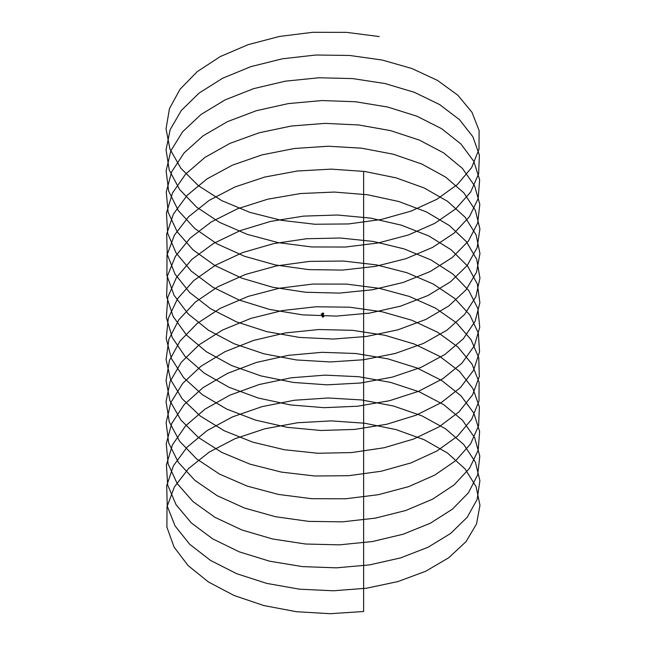 <?xml version="1.0" encoding="UTF-8"?>
<svg xmlns="http://www.w3.org/2000/svg" width="646" height="646" viewBox="0 0 646 646"><rect width="100%" height="100%" fill="white"/><g stroke="black" fill="none" stroke-linecap="round" stroke-linejoin="round"><path stroke-width="0.97" d="M323.937 316.556L323.565 315.579L322.83 317.202L323.937 316.556M322.782 315.305L322.192 316.831L322.701 316.54L322.83 317.202M323.121 315.894L322.709 316.483M323.565 315.579L323.073 315.724M322.483 315.523L322.192 316.831M322.782 315.708L322.637 316.177M322.782 315.619L322.596 316.16M323.412 316.5L323.549 316.039L323.412 316.5M323.242 316.492L323.549 316.039M322.911 314.287L323.38 314.021M323.331 313.609L322.911 313.746L323.331 313.609M322.629 313.342L322.895 313.746L322.919 313.076M322.782 313.116L323.856 313.665L322.144 314.796L323.856 313.665M322.629 313.488L323.396 313.609L322.612 313.552M322.661 313.253L321.191 314.101L322.144 314.65M321.191 314.101L322.144 314.796M379.259 36.556L346.595 32.365L312.729 32.3L279.395 36.459L248.112 44.663L220.286 56.573L197.232 71.658L180.024 89.269L169.47 108.609L166.038 128.837L169.914 149.024L180.88 168.291L198.475 185.765L221.844 200.68L249.921 212.373L281.381 220.343L314.788 224.243L348.574 223.944L381.172 219.495L411.058 211.121L436.866 199.275L457.368 184.522L471.645 167.597L478.993 149.315L479.114 130.573L471.96 112.259L457.901 95.277L437.568 80.451L411.906 68.508L382.125 60.021L349.583 55.451L315.813 55.015L282.375 58.802L250.826 66.643L222.636 78.239L199.105 93.056L181.324 110.466L170.14 129.693L166.046 149.872L169.26 170.1L179.604 189.488L196.626 207.156L219.503 222.337L247.208 234.345L278.418 242.67L311.711 246.95L345.521 247.038L378.298 242.953L408.49 234.926L434.718 223.371L455.745 208.852L470.627 192.096L478.621 173.895L479.405 155.153L472.904 136.766L459.451 119.631L439.651 104.579L414.433 92.346L384.959 83.528L352.619 78.586L318.89 77.77L285.362 81.178L253.579 88.655L225.026 99.928L201.019 114.479L182.681 131.687L170.867 150.776L166.119 170.907L168.671 191.168L178.377 210.677L194.817 228.531L217.209 243.97L244.519 256.284L275.471 264.965L308.643 269.616L342.469 270.093L375.399 266.378L405.89 258.699L432.529 247.442L454.081 233.166L469.545 216.571L478.185 198.475L479.639 179.741L473.784 161.29L460.953 144.001L441.686 128.732L416.92 116.207L387.786 107.058L355.639 101.753L321.974 100.558L288.366 103.578L256.357 110.7L227.449 121.642L202.973 135.918L184.094 152.916L171.65 171.868L166.256 191.943L168.13 212.235L177.214 231.841L193.065 249.881L214.956 265.571L241.87 278.192L272.547 287.22L305.574 292.25L339.408 293.106L372.484 289.763L403.257 282.439L430.301 271.481L452.362 257.455L468.415 241.047L477.701 223.048L479.808 204.338L474.616 185.822L462.399 168.388L443.681 152.9L419.375 140.101L390.58 130.629L358.643 124.953L325.059 123.378L291.378 126.018L259.159 132.777L229.911 143.388L204.984 157.39L185.555 174.17L172.498 192.976L166.45 212.986L167.661 233.295L176.1 252.998L191.361 271.215L212.744 287.147L239.246 300.075L269.64 309.45L302.514 314.852L336.34 316.096L369.544 313.124L400.593 306.147L428.032 295.497L450.593 281.729L467.22 265.498L477.144 247.612L479.913 228.926L475.383 210.362L463.788 192.791L445.627 177.093L421.79 164.019L393.341 154.224L361.639 148.184L328.136 146.238L294.398 148.491L261.985 154.887L232.415 165.166L207.043 178.877L187.074 195.431L173.403 214.092L166.7 234.022L167.241 254.346L175.042 274.138L189.706 292.533L210.572 308.699L236.654 321.926L266.75 331.64L299.461 337.422L333.271 339.045L366.597 336.453L397.904 329.831L425.722 319.495L448.776 305.978L465.976 289.941L476.538 272.176L479.962 253.523L476.094 234.902L465.12 217.209L447.533 201.31L424.164 187.97L396.087 177.852L364.619 171.456L331.22 169.131L297.435 170.996L264.836 177.028L234.942 186.969L209.143 200.389L188.64 216.717L174.363 235.217L167.015 255.073L166.894 275.39L174.049 295.27L188.099 313.827L208.44 330.227L234.094 343.753L263.883 353.806L296.417 359.951L330.195 361.954L363.625 359.749L395.182 353.475L423.372 343.462L446.911 330.211L464.676 314.376L475.868 296.724L479.954 278.119L476.748 259.458L466.396 241.644L449.382 225.551L426.497 211.945L398.8 201.512L367.582 194.761L334.297 192.056L300.479 193.542L267.71 199.202L237.51 208.795L211.29 221.925L190.255 238.019L175.389 256.349L167.387 276.117L166.603 296.433L173.104 316.395L186.549 335.104L206.357 351.731L231.567 365.547L261.041 375.932L293.389 382.448L327.11 384.83L360.646 383.005L392.429 377.094L420.982 367.396L444.989 354.42L463.319 338.787L475.141 321.272L479.881 302.716L477.346 284.022L467.623 266.095L451.191 249.808L428.791 235.943L401.481 225.204L370.529 218.098L337.365 215.013L303.531 216.119L270.609 221.408L240.11 230.654L213.479 243.494L191.919 259.337L176.463 277.497L167.815 297.168L166.369 317.477L172.216 337.503L185.055 356.366L204.322 373.21L229.08 387.309L258.222 398.025L290.369 404.913L324.034 407.674L357.642 406.229L389.651 400.681L418.551 391.315L443.027 378.604L461.914 363.189L474.358 345.804L479.744 327.304L477.878 308.586L468.786 290.555L452.943 274.082L431.052 259.975L404.138 248.92L373.453 241.467L340.434 238.011L306.592 238.729L273.524 243.647L242.743 252.546L215.707 265.078L193.639 280.671L177.602 298.662L168.299 318.228L166.2 338.52L171.384 358.603L183.617 377.611L202.327 394.674L226.633 409.047L255.428 420.094L287.357 427.345L320.949 430.486L354.63 429.428L386.849 424.236L416.097 415.2L441.016 402.773L460.453 387.568L473.51 370.328L479.558 351.9L478.347 333.158L469.9 315.03L454.647 298.379L433.264 284.03L406.762 272.669L376.368 264.876L343.494 261.041L309.66 261.38L276.456 265.918L245.407 274.469L217.977 286.687L195.407 302.029L178.789 319.835L168.856 339.295L166.095 359.556L170.617 379.695L182.229 398.832L200.373 416.105L224.219 430.753L252.659 442.122L284.361 449.737L317.864 453.258L351.61 452.58L384.015 447.759L413.593 439.054L438.957 426.909L458.935 411.93L472.597 394.843L479.308 376.489L478.759 357.739L470.958 339.521L456.302 322.701L435.436 308.11L409.354 296.449L379.25 288.31L346.547 284.103L312.737 284.062L279.411 288.221L248.104 296.417L220.286 308.328L197.232 323.412L180.032 341.023L169.462 360.363L166.046 380.591L169.906 400.786L180.888 420.045L198.475 437.52L221.844 452.434L249.921 464.127L281.39 472.097L314.788 475.997L348.574 475.706L381.164 471.249L411.066 462.883L436.858 451.029L457.376 436.284L471.637 419.351L478.993 401.077L479.106 382.327L471.96 364.021L457.901 347.031L437.56 332.214L411.914 320.255L382.117 311.784L349.583 307.197L315.813 306.777L282.375 310.556L250.826 318.405L222.636 329.993L199.097 344.811L181.332 362.22L170.132 381.447L166.054 401.626L169.252 421.862L179.612 441.242L196.618 458.918L219.511 474.091L247.2 486.099L278.426 494.424L311.711 498.704L345.529 498.793L378.29 494.707L408.498 486.68L434.718 475.125L455.753 460.614L470.619 443.85L478.629 425.657L479.397 406.907L472.904 388.529L459.451 371.385L439.651 356.334L414.433 344.092L384.959 335.282L352.619 330.332L318.89 329.533L285.362 332.924L253.579 340.418L225.018 351.682L201.019 366.234L182.681 383.441L170.867 402.531L166.127 422.662L168.663 442.93L178.385 462.423L194.817 480.293L217.218 495.716L244.519 508.047L275.479 516.711L308.643 521.379L342.477 521.847L375.399 518.132L405.89 510.453L432.529 499.197L454.09 484.92L469.537 468.326L478.193 450.23L479.631 431.504L473.793 413.044L460.945 395.756L441.686 380.486L416.92 367.962L387.786 358.821L355.639 353.499L321.974 352.32L288.358 355.332L256.357 362.463L227.449 373.396L202.981 387.681L184.094 404.671L171.658 423.631L166.256 443.697L168.13 463.99L177.214 483.596L193.057 501.643L214.956 517.325L241.862 529.954L272.547 538.974L305.574 544.013L339.408 544.861L372.484 541.526L403.257 534.194L430.301 523.236L452.362 509.209L468.407 492.801L477.709 474.802L479.8 456.092L474.624 437.576L462.391 420.15L443.689 404.654L419.367 391.856L390.58 382.384L358.643 376.707L325.059 375.14L291.37 377.773L259.159 384.54L229.911 395.142L204.992 409.144L185.547 425.924L172.506 444.731L166.442 464.74L167.661 485.049L176.1 504.752L191.361 522.977L212.744 538.901L239.238 551.837L269.64 561.204L302.514 566.615L336.34 567.842L369.552 564.887L400.593 557.902L428.032 547.259L450.593 533.483L467.22 517.26L477.152 499.366L479.905 480.689L475.391 462.116L463.78 444.553L445.635 428.847L421.781 415.782L393.349 405.979L361.639 399.947L328.136 397.993L294.398 400.245L261.985 406.649L232.407 416.92L207.051 430.64L187.065 447.185L173.411 465.847L166.692 485.776L167.249 506.101L175.042 525.892L189.706 544.287L210.572 560.453L236.654 573.688L266.75 583.395L299.461 589.184L333.271 590.791L366.597 588.215L397.896 581.578L425.722 571.25L448.768 557.732L465.976 541.703L476.538 523.93L479.962 505.285L476.102 486.656L465.112 468.972L447.533 453.064L424.156 439.732L396.087 429.606L364.619 423.219L331.22 420.885L297.435 422.759L264.836 428.782L234.942 438.723L209.151 452.152L188.632 468.471L174.372 486.971L167.007 506.827L166.902 527.144L174.04 547.033L188.107 565.581L208.44 581.981L234.102 595.507L263.875 605.56L296.409 611.714L330.243 613.7L363.633 611.504L363.633 172.078M323.226 315.636L323.226 314.247M323.226 313.407L323.226 313.003M322.782 315.781L322.782 314.432M322.782 313.407L322.782 313.003"/></g></svg>
